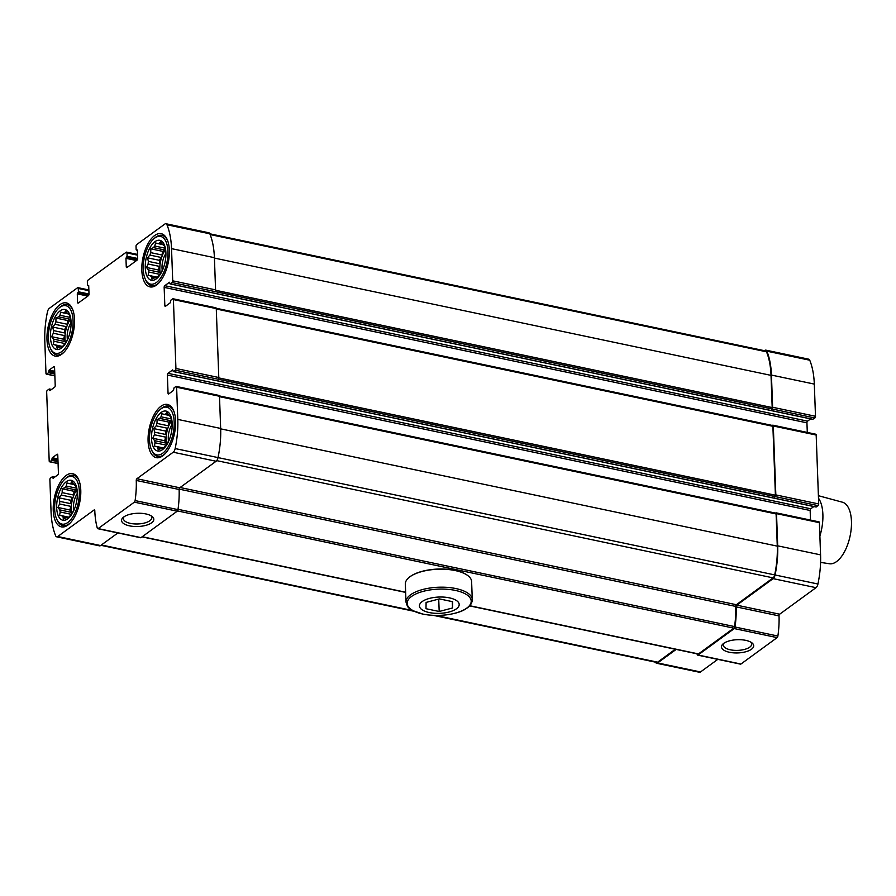 <?xml version="1.0" encoding="UTF-8"?>
<svg xmlns="http://www.w3.org/2000/svg" width="896" height="896" viewBox="0 0 896 896"><rect width="100%" height="100%" fill="white"/><g stroke="black" fill="none" stroke-linecap="round" stroke-linejoin="round"><path stroke-width="1.34" d="M56.683 507.797A20.395 9.654 -78.1 0 0 63.336 520.296A20.395 9.654 -78.1 0 0 74.278 509.387A20.395 9.654 -78.1 0 0 77.347 494.861A20.395 9.654 -78.1 0 0 66.909 481.286A20.395 9.654 -78.1 0 0 56.683 507.797M70.952 512.254L69.888 509.992L70.728 506.341A17.573 8.322 101.9 0 0 70.683 509.41A17.573 8.322 101.9 0 0 70.952 512.254L59.774 509.891L57.938 507.472L59.562 503.989A17.573 8.322 -78.1 0 1 59.819 501.368L58.912 497.795L61.275 495.051A17.573 8.322 -78.1 0 1 62.171 492.632L62.227 488.824L64.904 487.603A17.573 8.322 -78.1 0 1 66.192 486.013L66.987 482.944L69.474 483.616A17.573 8.322 -78.1 0 1 70.806 483.291L71.915 481.746L73.763 484.176A17.573 8.322 -78.1 0 1 74.782 485.195L75.701 485.542L76.608 489.126A17.573 8.322 -78.1 0 1 77.045 491.221L77.336 495.264M59.774 509.891A17.573 8.322 -78.1 0 0 60.211 511.997L59.562 515.245L62.037 515.917A17.573 8.322 -78.1 0 0 63.067 516.947L63.336 519.042L66.013 517.821A17.573 8.322 -78.1 0 0 67.346 517.496L68.264 517.843L70.627 515.11A17.573 8.322 -78.1 0 0 71.915 513.52L74.648 508.491M68.387 517.72L67.346 517.496M66.696 517.709L63.067 516.947M68.746 517.328L62.037 515.917M71.299 514.338L60.211 511.997M76.798 489.877A17.573 8.322 -78.1 0 0 71.254 509.522A17.573 8.322 -78.1 0 0 71.77 513.722M70.728 506.341L59.562 503.989M70.997 503.731L70.874 500.315L72.453 497.414A17.573 8.322 101.9 0 0 70.997 503.731L59.819 501.368M72.453 497.414L61.275 495.051M73.349 494.984L74.189 491.333L76.082 489.955A17.573 8.322 101.9 0 0 73.349 494.984L62.171 492.632M76.082 489.955L64.904 487.603M76.395 488.163L66.192 486.013M74.278 484.624L69.474 483.616M73.539 483.874L70.806 483.291M50.422 337.03A20.395 9.654 -78.1 0 0 57.075 349.541A20.395 9.654 -78.1 0 0 68.018 338.621A20.395 9.654 -78.1 0 0 71.086 324.094A20.395 9.654 -78.1 0 0 60.648 310.52A20.395 9.654 -78.1 0 0 50.422 337.03M64.691 341.488L63.627 339.226L64.467 335.574A17.573 8.322 101.9 0 0 64.422 338.643A17.573 8.322 101.9 0 0 64.691 341.488L53.514 339.125L51.677 336.706L53.301 333.222A17.573 8.322 -78.1 0 1 53.558 330.602L52.651 327.029L55.014 324.296A17.573 8.322 -78.1 0 1 55.91 321.866L55.966 318.058L58.643 316.837A17.573 8.322 -78.1 0 1 59.931 315.246L60.726 312.178L63.213 312.85A17.573 8.322 -78.1 0 1 64.546 312.525L65.654 310.979L67.491 313.41A17.573 8.322 -78.1 0 1 68.522 314.44L69.44 314.776L70.347 318.36A17.573 8.322 -78.1 0 1 70.784 320.454L71.064 324.498M53.514 339.125A17.573 8.322 -78.1 0 0 53.95 341.23L53.29 344.478L55.776 345.15A17.573 8.322 -78.1 0 0 56.806 346.181L57.075 348.275L59.752 347.054A17.573 8.322 -78.1 0 0 61.085 346.741L62.003 347.077L64.366 344.344A17.573 8.322 -78.1 0 0 65.654 342.754L68.387 337.725M62.126 346.954L61.085 346.741M60.424 346.942L56.806 346.181M62.474 346.562L55.776 345.15M65.038 343.571L53.95 341.23M70.538 319.11A17.573 8.322 -78.1 0 0 64.994 338.766A17.573 8.322 -78.1 0 0 65.509 342.955M64.467 335.574L53.301 333.222M64.736 332.965L64.613 329.549L66.192 326.648A17.573 8.322 101.9 0 0 64.736 332.965L53.558 330.602M66.192 326.648L55.014 324.296M67.088 324.218L67.917 320.578L69.821 319.189A17.573 8.322 101.9 0 0 67.088 324.218L55.91 321.866M69.821 319.189L58.643 316.837M70.134 317.397L59.931 315.246M68.018 313.869L63.213 312.85M67.278 313.107L64.546 312.525M145.264 267.814A20.395 9.654 -78.1 0 0 151.917 280.325A20.395 9.654 -78.1 0 0 162.859 269.405A20.395 9.654 -78.1 0 0 165.917 254.878A20.395 9.654 -78.1 0 0 155.478 241.304A20.395 9.654 -78.1 0 0 145.264 267.814M159.522 272.272L158.469 270.01L159.309 266.358A17.573 8.322 101.9 0 0 159.264 269.427A17.573 8.322 101.9 0 0 159.522 272.272L148.355 269.92L146.518 267.49L148.131 264.006A17.573 8.322 -78.1 0 1 148.4 261.397L147.493 257.813L149.856 255.08A17.573 8.322 -78.1 0 1 150.752 252.65L150.808 248.842L153.485 247.621A17.573 8.322 -78.1 0 1 154.773 246.03L155.568 242.962L158.054 243.634A17.573 8.322 -78.1 0 1 159.387 243.309L160.496 241.763L162.333 244.194A17.573 8.322 -78.1 0 1 163.352 245.224L164.282 245.56L165.189 249.144A17.573 8.322 -78.1 0 1 165.626 251.238L165.906 255.282M148.355 269.92A17.573 8.322 -78.1 0 0 148.792 272.014L148.131 275.262L150.618 275.934A17.573 8.322 -78.1 0 0 151.637 276.965L151.917 279.059L154.594 277.85A17.573 8.322 -78.1 0 0 155.926 277.525L156.845 277.861L159.208 275.128A17.573 8.322 -78.1 0 0 160.496 273.538L163.229 268.509M156.957 277.738L155.926 277.525M155.266 277.726L151.637 276.965M157.315 277.346L150.618 275.934M159.869 274.355L148.792 272.014M165.368 249.894A17.573 8.322 -78.1 0 0 159.835 269.55A17.573 8.322 -78.1 0 0 160.35 273.739M159.309 266.358L148.131 264.006M159.578 263.749L159.443 260.333L161.022 257.432A17.573 8.322 101.9 0 0 159.578 263.749L148.4 261.397M161.022 257.432L149.856 255.08M161.918 255.002L162.758 251.362L164.651 249.973A17.573 8.322 101.9 0 0 161.918 255.002L150.752 252.65M164.651 249.973L153.485 247.621M164.976 248.181L154.773 246.03M162.848 244.653L158.054 243.634M162.12 243.891L159.387 243.309M151.525 438.581A20.395 9.654 -78.1 0 0 158.178 451.091A20.395 9.654 -78.1 0 0 169.12 440.171A20.395 9.654 -78.1 0 0 172.178 425.645A20.395 9.654 -78.1 0 0 161.739 412.07A20.395 9.654 -78.1 0 0 151.525 438.581M165.782 443.038L164.73 440.776L165.57 437.125A17.573 8.322 101.9 0 0 165.525 440.194A17.573 8.322 101.9 0 0 165.782 443.038L154.616 440.675L152.779 438.256L154.392 434.773A17.573 8.322 -78.1 0 1 154.661 432.152L153.754 428.579L156.117 425.846A17.573 8.322 -78.1 0 1 157.013 423.416L157.069 419.608L159.746 418.387A17.573 8.322 -78.1 0 1 161.034 416.797L161.829 413.728L164.315 414.4A17.573 8.322 -78.1 0 1 165.648 414.075L166.757 412.53L168.594 414.96A17.573 8.322 -78.1 0 1 169.624 415.99L170.542 416.326L171.45 419.91A17.573 8.322 -78.1 0 1 171.886 422.005L172.166 426.048M154.616 440.675A17.573 8.322 -78.1 0 0 155.053 442.781L154.392 446.029L156.878 446.701A17.573 8.322 -78.1 0 0 157.898 447.731L158.178 449.826L160.854 448.605A17.573 8.322 -78.1 0 0 162.187 448.291L163.106 448.627L165.469 445.894A17.573 8.322 -78.1 0 0 166.757 444.304L169.49 439.275M163.229 448.504L162.187 448.291M161.526 448.493L157.898 447.731M163.576 448.112L156.878 446.701M166.13 445.122L155.053 442.781M171.629 420.661A17.573 8.322 -78.1 0 0 166.096 440.317A17.573 8.322 -78.1 0 0 166.611 444.506M165.57 437.125L154.392 434.773M165.838 434.515L165.704 431.099L167.283 428.198A17.573 8.322 101.9 0 0 165.838 434.515L154.661 432.152M167.283 428.198L156.117 425.846M168.179 425.768L169.019 422.128L170.912 420.739A17.573 8.322 101.9 0 0 168.179 425.768L157.013 423.416M170.912 420.739L159.746 418.387M171.237 418.947L161.034 416.797M169.109 415.419L164.315 414.4M168.381 414.658L165.648 414.075M764.434 350.694L764.77 350.448A4.48 2.117 101.9 0 1 765.845 350.146L808.718 359.184A4.48 2.117 101.9 0 1 809.738 360.214A63.011 29.848 101.9 0 1 814.307 384.093L815.494 416.282A1.322 0.627 101.9 0 1 814.867 417.984L812.728 419.272M810.622 418.902L807.565 421.142L164.786 285.69L169.49 282.251L170.083 283.92L172.088 282.531A1.322 0.627 101.9 0 0 172.715 280.829L171.528 248.64A63.011 29.848 101.9 0 0 166.958 224.762A4.48 2.117 101.9 0 0 165.939 223.731A4.48 2.117 101.9 0 0 164.864 224.034L136.651 244.619A1.322 0.627 101.9 0 0 136.024 246.322L136.147 249.637L137.368 249.995L137.682 258.451A1.322 0.627 101.9 0 1 137.054 260.154L126.986 267.501A1.322 0.627 101.9 0 1 126.661 267.59A1.322 0.627 101.9 0 1 126.269 266.784L125.955 258.328L127.086 256.256L126.963 252.93A1.322 0.627 101.9 0 0 126.571 252.123A1.322 0.627 101.9 0 0 126.246 252.213L87.976 280.146A1.322 0.627 101.9 0 0 87.349 281.848L87.472 285.163L88.693 285.522L89.006 293.978A1.322 0.627 101.9 0 1 88.379 295.68L78.299 303.027A1.322 0.627 101.9 0 1 77.986 303.117A1.322 0.627 101.9 0 1 77.582 302.31L77.28 293.854L78.411 291.782L78.288 288.456A1.322 0.627 101.9 0 0 77.885 287.65A1.322 0.627 101.9 0 0 77.571 287.739L49.358 308.325A4.48 2.117 101.9 0 0 47.432 311.987A63.011 29.848 101.9 0 0 44.8 341.141L45.976 373.33A1.322 0.627 101.9 0 0 46.379 374.136A1.322 0.627 101.9 0 0 46.693 374.046L48.541 372.691L49.134 370.093L53.838 366.666A1.322 0.627 101.9 0 1 54.152 366.576A1.322 0.627 101.9 0 1 54.555 367.382L55.216 385.515A1.322 0.627 101.9 0 1 54.589 387.218L49.885 390.645L49.302 388.976L47.298 390.365A1.322 0.627 101.9 0 0 46.67 392.067L49.19 460.97A1.322 0.627 101.9 0 0 49.594 461.787A1.322 0.627 101.9 0 0 49.907 461.698L51.755 460.342L52.349 457.744L57.053 454.306A1.322 0.627 101.9 0 1 57.366 454.216A1.322 0.627 101.9 0 1 57.77 455.034L58.43 473.166A1.322 0.627 101.9 0 1 57.803 474.858L53.099 478.296L52.517 476.627L50.512 478.016A1.322 0.627 101.9 0 0 49.885 479.718L51.061 511.907A63.011 29.848 101.9 0 0 55.642 535.786A4.48 2.117 101.9 0 0 56.661 536.816A4.48 2.117 101.9 0 0 57.725 536.514L94.08 509.992A1.322 0.627 101.9 0 1 94.394 509.902A1.322 0.627 101.9 0 1 94.797 510.709A60.525 28.661 101.9 0 0 97.317 528.17A1.658 0.784 101.9 0 0 97.742 528.696A1.658 0.784 101.9 0 0 98.146 528.584L134.355 502.163A1.658 0.784 101.9 0 0 135.106 500.584A60.525 28.661 101.9 0 0 136.259 480.446A1.322 0.627 101.9 0 1 136.886 478.744L173.23 452.222A4.48 2.117 101.9 0 0 175.157 448.56A63.011 29.848 101.9 0 0 177.789 419.406L176.613 387.218A1.322 0.627 101.9 0 0 176.21 386.411A1.322 0.627 101.9 0 0 175.896 386.501L174.048 387.856L173.454 390.454L168.762 393.882A1.322 0.627 101.9 0 1 168.437 393.971A1.322 0.627 101.9 0 1 168.045 393.165L167.373 375.032A1.322 0.627 101.9 0 1 168 373.33L172.704 369.902L173.298 371.571L175.302 370.182A1.322 0.627 101.9 0 0 175.93 368.48L173.398 299.578A1.322 0.627 101.9 0 0 173.006 298.76A1.322 0.627 101.9 0 0 172.682 298.85L170.834 300.205L170.24 302.803L165.547 306.242A1.322 0.627 101.9 0 1 165.222 306.331A1.322 0.627 101.9 0 1 164.83 305.514L164.158 287.381A1.322 0.627 101.9 0 1 164.786 285.69M807.296 432.432L806.938 422.834A1.322 0.627 101.9 0 1 807.565 421.142M815.461 434.302A1.322 0.627 101.9 0 1 815.774 434.213A1.322 0.627 101.9 0 1 816.178 435.03L818.698 503.933A1.322 0.627 101.9 0 1 818.07 505.635L815.942 506.923M813.837 506.554L810.779 508.782L168 373.33M810.51 520.083L810.152 510.485A1.322 0.627 101.9 0 1 810.779 508.782M818.675 521.954A1.322 0.627 101.9 0 1 818.989 521.864A1.322 0.627 101.9 0 1 819.392 522.67L820.568 554.859A63.011 29.848 101.9 0 1 817.936 584.013A4.48 2.117 101.9 0 1 816.01 587.675L779.654 614.208L736.792 605.17L773.136 578.637A4.48 2.117 101.9 0 0 775.074 574.974A63.011 29.848 101.9 0 0 777.694 545.832L776.518 513.643A1.322 0.627 101.9 0 0 776.126 512.837A1.322 0.627 101.9 0 0 775.802 512.926L775.555 513.106M779.027 615.899L736.165 606.872A60.525 28.661 101.9 0 1 735.011 627.01A1.658 0.784 101.9 0 1 734.261 628.578L698.051 655.01A1.658 0.784 101.9 0 1 697.648 655.122L740.522 664.149A1.658 0.784 101.9 0 0 740.925 664.037L777.134 637.616A1.658 0.784 101.9 0 0 777.885 636.037A60.525 28.661 101.9 0 0 779.027 615.899A1.322 0.627 101.9 0 1 779.654 614.208M717.786 659.366L700.504 671.966A4.48 2.117 101.9 0 1 699.429 672.269L656.566 663.242A4.48 2.117 101.9 0 1 655.547 662.211A63.011 29.848 101.9 0 1 655.525 662.178M165.939 223.731L208.813 232.758A4.48 2.117 101.9 0 1 209.821 233.789A63.011 29.848 101.9 0 1 214.402 257.678L215.578 289.867A1.322 0.627 101.9 0 1 214.95 291.57L771.994 408.957A1.322 0.627 101.9 0 0 772.621 407.254L771.434 375.066A63.011 29.848 101.9 0 0 766.864 351.176A4.48 2.117 101.9 0 0 765.845 350.146M215.555 307.888A1.322 0.627 101.9 0 1 215.869 307.798A1.322 0.627 101.9 0 1 216.272 308.605L218.792 377.518A1.322 0.627 101.9 0 1 218.165 379.221L775.208 496.597A1.322 0.627 101.9 0 0 775.835 494.906L773.304 425.992A1.322 0.627 101.9 0 0 772.912 425.186A1.322 0.627 101.9 0 0 772.587 425.275L772.341 425.454M218.77 395.539A1.322 0.627 101.9 0 1 219.083 395.45A1.322 0.627 101.9 0 1 219.486 396.256L220.662 428.445A63.011 29.848 101.9 0 1 218.03 457.587A4.48 2.117 101.9 0 1 216.104 461.25L179.749 487.782L136.886 478.744M97.742 528.696L140.616 537.734A1.658 0.784 101.9 0 0 141.019 537.622L177.229 511.19A1.658 0.784 101.9 0 0 177.979 509.622A60.525 28.661 101.9 0 0 179.122 489.485A1.322 0.627 101.9 0 1 179.749 487.782M129.517 525.851A16.128 6.619 177.9 0 0 148.803 524.35A16.128 6.619 177.9 0 0 151.973 516.387A16.128 6.619 177.9 0 0 137.446 513.274A16.128 6.619 177.9 0 0 123.178 517.44A16.128 6.619 177.9 0 0 129.517 525.851M117.88 532.941L100.598 545.552A4.48 2.117 101.9 0 1 99.523 545.854L56.661 536.816M736.165 606.872A1.322 0.627 101.9 0 1 736.792 605.17M729.422 652.266A16.128 6.619 177.9 0 0 748.709 650.765A16.128 6.619 177.9 0 0 751.878 642.813A16.128 6.619 177.9 0 0 737.352 639.699A16.128 6.619 177.9 0 0 723.083 643.866A16.128 6.619 177.9 0 0 729.422 652.266M697.648 655.122A1.658 0.784 101.9 0 1 697.222 654.584A60.525 28.661 101.9 0 1 697.01 653.811M676.155 649.421L657.63 662.939A4.48 2.117 101.9 0 1 656.566 663.242M80.774 490.213A27.194 12.88 101.9 0 1 61.398 526.87A27.194 12.88 101.9 0 1 53.245 510.306A27.194 12.88 101.9 0 1 72.621 473.659A27.194 12.88 101.9 0 1 80.774 490.213M74.514 319.458A27.194 12.88 101.9 0 1 55.138 356.104A27.194 12.88 101.9 0 1 46.984 339.539A27.194 12.88 101.9 0 1 66.349 302.893A27.194 12.88 101.9 0 1 74.514 319.458M169.344 250.242A27.194 12.88 101.9 0 1 149.979 286.888A27.194 12.88 101.9 0 1 141.826 270.323A27.194 12.88 101.9 0 1 161.19 233.677A27.194 12.88 101.9 0 1 169.344 250.242M175.616 421.008A27.194 12.88 101.9 0 1 156.24 457.654A27.194 12.88 101.9 0 1 148.086 441.09A27.194 12.88 101.9 0 1 167.451 404.443A27.194 12.88 101.9 0 1 175.616 421.008M166.958 224.762L765.677 350.963A3.651 1.725 101.9 0 1 766.506 351.803A62.182 29.456 101.9 0 1 771.019 375.368L772.195 407.557A1.322 0.627 101.9 0 1 771.568 409.259M675.326 649.242L657.608 662.178A3.651 1.725 101.9 0 1 656.734 662.424L433.496 615.384M775.387 513.229A1.322 0.627 101.9 0 1 775.701 513.139A1.322 0.627 101.9 0 1 776.104 513.946L777.28 546.134A62.182 29.456 101.9 0 1 774.682 574.896A3.651 1.725 101.9 0 1 773.114 577.886L736.344 604.722A1.322 0.627 101.9 0 0 735.717 606.413A59.696 28.269 101.9 0 1 734.541 626.584A1.658 0.784 101.9 0 1 733.79 628.152L698.466 653.923A1.658 0.784 101.9 0 1 698.074 654.035L469.571 605.886M772.173 425.578A1.322 0.627 101.9 0 1 772.486 425.488A1.322 0.627 101.9 0 1 772.89 426.294L775.41 495.208A1.322 0.627 101.9 0 1 774.782 496.91M724.058 643.126A14.202 5.824 177.9 0 0 723.33 645.075A14.202 5.824 177.9 0 0 730.341 649.802A14.202 5.824 177.9 0 0 744.677 649.376A14.202 5.824 177.9 0 0 751.722 644.034A14.202 5.824 177.9 0 0 750.859 642.141M124.152 516.712A14.202 5.824 177.9 0 0 123.424 518.661A14.202 5.824 177.9 0 0 130.435 523.387A14.202 5.824 177.9 0 0 144.771 522.962A14.202 5.824 177.9 0 0 151.816 517.619A14.202 5.824 177.9 0 0 150.954 515.726M172.166 424.301A13.261 6.283 -78.1 0 0 168.28 438.715A13.261 6.283 -78.1 0 0 168.56 441.358M151.536 449.882A24.371 11.547 -78.1 0 0 167.104 448.448A24.371 11.547 -78.1 0 0 173.678 417.256A24.371 11.547 -78.1 0 0 160.014 409.662A24.371 11.547 -78.1 0 0 149.509 440.048A24.371 11.547 -78.1 0 0 151.536 449.882L152.118 451.147A25.704 12.174 -78.1 0 0 157.685 456.434A25.704 12.174 -78.1 0 0 165.491 453.32M174.171 412.149A25.704 12.174 -78.1 0 0 168.291 406.134A25.704 12.174 -78.1 0 0 161.056 408.733L160.014 409.662M77.325 493.517A13.261 6.283 -78.1 0 0 73.438 507.931A13.261 6.283 -78.1 0 0 73.718 510.574M71.064 322.75A13.261 6.283 -78.1 0 0 67.178 337.165A13.261 6.283 -78.1 0 0 67.458 339.808M165.906 253.534A13.261 6.283 -78.1 0 0 162.019 267.949A13.261 6.283 -78.1 0 0 162.299 270.592M145.275 279.115A24.371 11.547 -78.1 0 0 160.843 277.682A24.371 11.547 -78.1 0 0 167.418 246.49A24.371 11.547 -78.1 0 0 153.742 238.896A24.371 11.547 -78.1 0 0 143.248 269.293A24.371 11.547 -78.1 0 0 145.275 279.115L145.858 280.381A25.704 12.174 -78.1 0 0 151.424 285.678A25.704 12.174 -78.1 0 0 159.23 282.554M167.91 241.382A25.704 12.174 -78.1 0 0 162.03 235.379A25.704 12.174 -78.1 0 0 154.795 237.966L153.742 238.896M50.434 348.331A24.371 11.547 -78.1 0 0 66.002 346.898A24.371 11.547 -78.1 0 0 72.576 315.706A24.371 11.547 -78.1 0 0 58.912 308.112A24.371 11.547 -78.1 0 0 48.406 338.498A24.371 11.547 -78.1 0 0 50.434 348.331L51.016 349.597A25.704 12.174 -78.1 0 0 56.594 354.894A25.704 12.174 -78.1 0 0 64.4 351.77M73.069 310.598A25.704 12.174 -78.1 0 0 67.189 304.595A25.704 12.174 -78.1 0 0 59.954 307.182L58.912 308.112M56.694 519.098A24.371 11.547 -78.1 0 0 72.262 517.664A24.371 11.547 -78.1 0 0 78.837 486.461A24.371 11.547 -78.1 0 0 65.173 478.878A24.371 11.547 -78.1 0 0 54.667 509.264A24.371 11.547 -78.1 0 0 56.694 519.098L57.277 520.363A25.704 12.174 -78.1 0 0 62.854 525.65A25.704 12.174 -78.1 0 0 70.661 522.536M79.33 481.365A25.704 12.174 -78.1 0 0 73.45 475.35A25.704 12.174 -78.1 0 0 66.214 477.949L65.173 478.878M169.019 422.128L157.069 419.608M165.704 431.099L153.754 428.579M164.73 440.776L152.779 438.256M163.688 447.989L154.392 446.029M162.758 251.362L150.808 248.842M159.443 260.333L147.493 257.813M158.469 270.01L146.518 267.49M157.427 277.222L148.131 275.262M67.917 320.578L55.966 318.058M64.613 329.549L52.651 327.029M63.627 339.226L51.677 336.706M62.597 346.438L53.29 344.478M74.189 491.333L62.227 488.824M70.874 500.315L58.912 497.795M69.888 509.992L57.938 507.472M68.858 517.205L59.562 515.245M819.885 536.032A33.163 15.702 -78.1 0 0 818.496 498.221M820.579 562.397L829.438 563.752A31.461 14.896 -78.1 0 0 836.584 561.568A31.461 14.896 -78.1 0 0 851.2 528.898A31.461 14.896 -78.1 0 0 842.408 502.197L818.406 495.701M429.229 612.539A19.902 8.165 -2.1 0 1 429.486 598.394A19.902 8.165 -2.1 0 1 459.189 604.643A19.902 8.165 -2.1 0 1 429.229 612.539M452.502 607.981L439.186 611.486L425.981 608.709L426.104 602.414L439.41 598.898L452.614 601.686L452.502 607.981L452.267 601.608M406 602.045L405.339 584.046A33.163 13.608 -2.1 0 1 408.654 577.797A33.163 13.608 -2.1 0 1 437.976 569.229A33.163 13.608 -2.1 0 1 467.858 575.624A33.163 13.608 -2.1 0 1 471.621 581.616L472.282 599.614A33.163 13.608 -2.1 0 0 438.637 587.227A33.163 13.608 -2.1 0 0 406 602.045C408.162 609.762 409.763 607.947 412.798 610.624L422.856 614.085C440.754 617.613 459.771 613.48 466.245 608.586C470.165 606.166 472.17 603.176 472.282 599.614M408.8 577.674A32.827 13.474 -2.1 0 1 408.946 577.55A32.827 13.474 -2.1 0 1 437.976 569.061A32.827 13.474 -2.1 0 1 467.544 575.4A32.827 13.474 -2.1 0 1 467.701 575.512M438.726 599.088L439.186 611.486M214.402 257.678L171.528 248.64M215.578 289.867L172.715 280.829M214.95 291.57L172.088 282.531M216.272 308.605L173.398 299.578M218.792 377.518L175.93 368.48M218.165 379.221L175.302 370.182M219.486 396.256L176.613 387.218M220.662 428.445L177.789 419.406M774.682 574.896L175.157 448.56M216.104 461.25L173.23 452.222M179.122 489.485L136.259 480.446M177.979 509.622L135.106 500.584M177.229 511.19L134.355 502.163M141.019 537.622L98.146 528.584M94.651 510.104L94.08 509.992M100.598 545.552L57.725 536.514M58.072 463.411L49.907 461.698M54.858 375.76L46.693 374.046M88.883 290.696L78.288 288.456M137.558 255.17L126.963 252.93M809.738 360.214L766.864 351.176M814.307 384.093L771.434 375.066M815.494 416.282L772.621 407.254M814.867 417.984L771.994 408.957M813.019 419.328L170.24 283.875M806.938 422.834L164.158 287.381M166.152 305.794L164.83 305.514M816.178 435.03L773.304 425.992M818.698 503.933L775.835 494.906M818.07 505.635L775.208 496.597M816.234 506.979L173.454 371.526M810.152 510.485L167.373 375.032M169.366 393.445L168.045 393.165M819.392 522.67L776.518 513.643M820.568 554.859L777.694 545.832M817.936 584.013L775.074 574.974M816.01 587.675L773.136 578.637M777.885 636.037L735.011 627.01M777.134 637.616L734.261 628.578M740.925 664.037L698.051 655.01M700.504 671.966L657.63 662.939M54.667 477.154L52.64 476.728M54.365 477.378L52.707 477.03M53.402 478.072L52.741 477.938M57.624 454.429L57.053 454.306M57.904 458.909L52.349 457.744M57.938 459.838L52.035 458.584M57.971 460.746L52.069 459.491M58.005 461.664L51.755 460.342M51.453 389.502L49.426 389.077M51.15 389.726L49.504 389.379M50.187 390.421L49.538 390.286M54.41 366.778L53.838 366.666M54.69 371.258L49.134 370.093M54.723 372.187L48.821 370.944M54.757 373.094L48.854 371.851M54.79 374.013L48.541 372.691M89.006 294.011L78.411 291.782M88.861 294.896L78.098 292.634M88.67 295.333L77.594 293.003M87.83 296.072L77.28 293.854M78.904 302.59L77.582 302.31M88.704 285.712L87.83 285.522M137.682 258.485L127.086 256.256M137.547 259.37L126.773 257.107M137.346 259.806L126.269 257.477M136.517 260.546L125.955 258.328M127.59 267.064L126.269 266.784M137.379 250.186L136.506 249.995M772.195 407.557L215.566 290.259M771.019 375.368L214.413 258.082M766.506 351.803L210.134 234.55M657.608 662.178L435.848 615.451M412.709 610.568L101.394 544.97M698.466 653.923L469.728 605.718M405.642 592.222L142.262 536.715M733.79 628.152L177.498 510.922M734.541 626.584L178.024 509.309M735.717 606.413L179.144 489.126M736.344 604.722L180.13 487.514M773.114 577.886L216.731 460.634M777.28 546.134L220.674 428.848M776.104 513.946L219.498 396.659M775.41 495.208L218.781 377.91M772.89 426.294L216.283 309.008M422.979 614.096A32.032 13.138 -2.1 0 1 423.394 591.304A32.032 13.138 -2.1 0 1 471.206 601.384A32.032 13.138 -2.1 0 1 422.979 614.096M215.869 307.798L173.006 298.76M219.083 395.45L176.21 386.411M58.083 463.568L49.594 461.787M54.869 375.917L46.379 374.136M88.85 289.957L77.885 287.65M137.536 254.43L126.571 252.123M812.851 419.373L170.083 283.92M815.774 434.213L772.912 425.186M816.066 507.024L173.298 371.571M818.989 521.864L776.126 512.837M54.746 477.098L52.517 476.627M51.531 389.446L49.302 388.976M88.704 285.79L87.674 285.566M137.379 250.264L136.349 250.04M414.165 611.307L100.934 545.306M405.642 592.413L142.05 536.872M775.701 513.139L219.442 395.92M772.486 425.488L216.227 308.269M171.259 406.762L168.291 406.134M160.664 457.061L157.685 456.434M164.998 236.006L162.03 235.379M154.403 286.306L151.424 285.678M70.168 305.211L67.189 304.595M59.562 355.51L56.594 354.894M76.429 475.978L73.45 475.35M65.822 526.277L62.854 525.65"/></g></svg>

